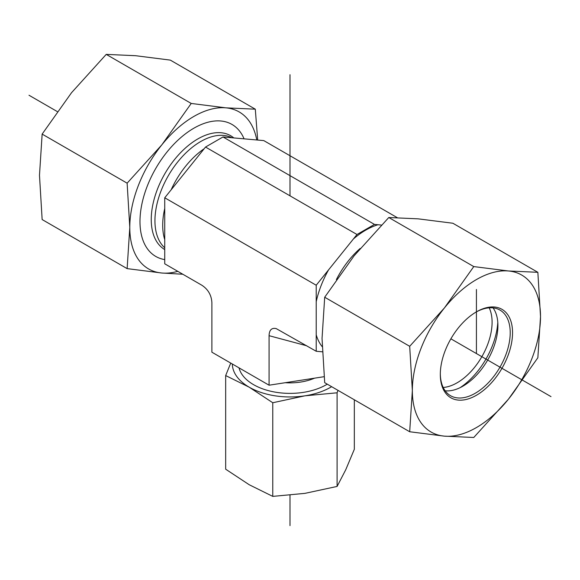 <?xml version="1.0" encoding="UTF-8"?>
<svg xmlns="http://www.w3.org/2000/svg" width="580" height="580" viewBox="0 0 580 580"><rect width="100%" height="100%" fill="white"/><g stroke="black" fill="none" stroke-linecap="round" stroke-linejoin="round"><path stroke-width="0.87" d="M322.313 351.806L316.216 351.262L316.216 285.23L356.997 234.501L374.477 224.409L381.364 225.062M397.191 217.623L263.784 140.599L223.003 136.96L205.523 147.052L164.742 197.78L164.742 263.806L201.796 285.2C208.104 289.326 211.468 295.155 211.888 302.68L211.888 352.198L269.069 385.207L324.082 376.696M269.069 385.207L269.069 335.689C269.272 329.991 271.636 327.62 276.181 328.584L316.216 351.262M374.477 224.409L223.003 136.96M356.997 234.501L205.523 147.052M316.216 285.23L164.742 197.78M443.207 387.483A49.438 28.543 120 0 0 481.849 356.693A49.438 28.543 120 0 0 489.194 307.828M497.799 322.437A57.674 33.299 -60 0 1 460.158 387.636M475.839 312.2A49.438 28.543 -60 0 1 499.982 310.082A49.438 28.543 -60 0 1 492.739 377.754A49.438 28.543 -60 0 1 450.544 395.705A49.438 28.543 -60 0 1 440.314 373.738M494.486 379.255A51.083 29.493 120 0 0 511.321 322.625A51.083 29.493 120 0 0 476.426 311.859A51.083 29.493 120 0 0 440.307 374.419A51.083 29.493 120 0 0 494.486 379.255M493.051 307.879A49.438 28.543 -60 0 1 497.915 325.605A49.438 28.543 -60 0 1 480.436 370.649A49.438 28.543 -60 0 1 462.956 386.149A49.438 28.543 -60 0 1 445.172 390.804M412.344 390.565A90.632 52.323 120 0 0 444.389 436.146A90.632 52.323 120 0 0 508.471 399.149A90.632 52.323 120 0 0 540.516 316.564A90.632 52.323 120 0 0 508.471 270.976A90.632 52.323 120 0 0 444.389 307.98A90.632 52.323 120 0 0 412.344 390.565L409.69 346.303L444.389 307.98L473.773 266.582L508.471 270.976L537.856 272.31L540.516 316.564L537.856 357.751L508.471 399.149L473.773 437.479L444.389 436.146L409.69 431.752L412.344 390.565M537.856 272.31L452.871 223.242L418.173 218.841L388.781 217.514L354.083 255.845L324.699 297.236L322.045 338.43L324.699 382.684L409.69 431.752M324.699 297.236L409.69 346.303M388.781 217.514L473.773 266.582M164.742 259.601A76.212 44 -60 0 1 139.983 221.545A76.212 44 -60 0 1 183.846 135.082A76.212 44 -60 0 1 244.028 138.721M256.773 139.976A90.632 52.323 120 0 0 225.917 107.844A90.632 52.323 120 0 0 161.827 144.848A90.632 52.323 120 0 0 129.79 227.432L127.129 183.171L161.827 144.848L191.219 103.45L225.917 107.844L255.301 109.178L170.31 60.11L135.611 55.709L106.227 54.382L71.528 92.713L42.144 134.103L39.483 175.298L42.144 219.552L127.129 268.62L129.79 227.432A90.632 52.323 120 0 0 161.827 273.013L127.129 268.62M255.301 109.178L257.687 140.055M182.809 274.238L161.827 273.013A90.632 52.323 120 0 0 177.799 271.346M127.129 183.171L42.144 134.103M191.219 103.45L106.227 54.382M327.272 384.17A51.497 29.732 180 0 1 274.304 391.971A51.497 29.732 180 0 1 239.025 367.858M232.326 363.993A57.674 33.299 0 0 0 249.219 387.201L225.671 375.557L225.671 469.198L249.219 484.742L272.767 496.386L304.928 493.363L337.089 486.439L345.709 469.822L354.329 449.297L354.329 399.787M225.671 375.557L230.731 363.073M338.031 390.384L337.089 392.798L304.928 395.821A57.674 33.299 0 0 0 331.644 386.693M304.928 395.821L272.767 402.745L249.219 387.201A57.674 33.299 0 0 0 304.928 395.821M337.089 392.798L337.089 486.439M272.767 402.745L272.767 496.386M29 95.243L57.261 111.563M450.885 338.814L551 396.618M476.426 353.561L476.426 289.478M290 525.618L290 495.226M290 195.823L290 74.704M316.216 334.827A72.913 42.101 120 0 0 322.146 346.615M328.541 269.896A72.913 42.101 120 0 0 316.216 301.673M360.173 248.45A64.677 37.345 120 0 0 336.393 279.567M378.066 224.728A72.913 42.101 120 0 0 353.408 238.967M314.534 378.174A41.064 23.707 180 0 1 285.222 382.706M204.182 148.719A64.677 37.345 120 0 0 171.129 189.834M164.742 208.474A64.677 37.345 120 0 0 164.546 239.018M231.725 137.663A64.677 37.345 120 0 0 200.68 141.549A64.677 37.345 120 0 0 159.536 195.054A64.677 37.345 120 0 0 164.742 247.776M233.653 137.793A65.779 37.976 120 0 0 197.765 138.968A65.779 37.976 120 0 0 154.824 196.816A65.779 37.976 120 0 0 164.742 249.567M269.069 335.689L306.733 345.781"/></g></svg>
